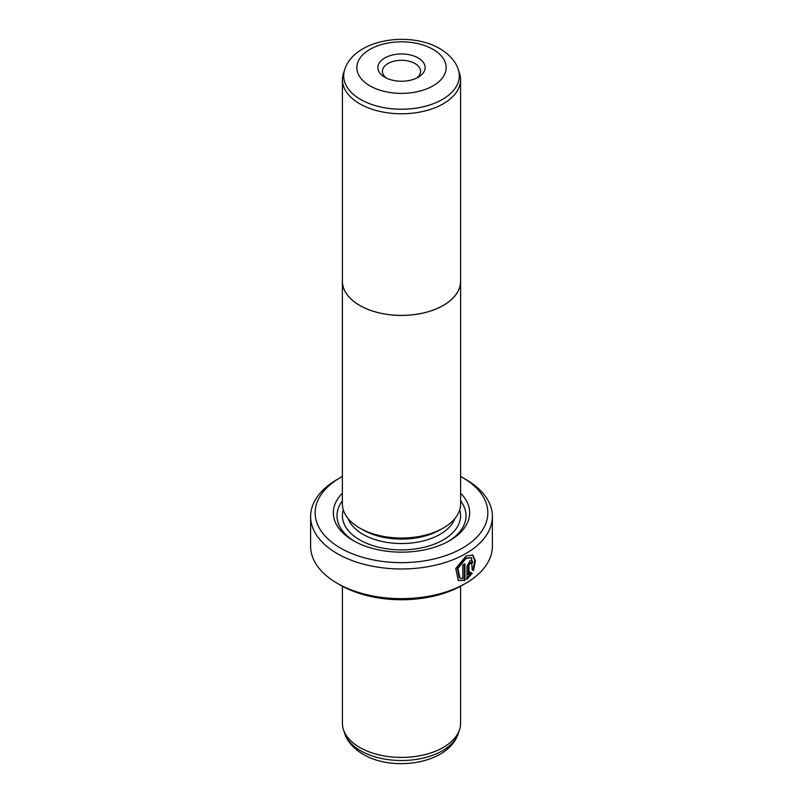 <?xml version="1.0" encoding="UTF-8"?>
<svg xmlns="http://www.w3.org/2000/svg" width="803" height="803" viewBox="0 0 803 803"><rect width="100%" height="100%" fill="white"/><g stroke="black" fill="none" stroke-linecap="round" stroke-linejoin="round"><path stroke-width="1.2" d="M359.734 103.788A59.071 34.107 0 0 0 424.104 111.175A59.071 34.107 0 0 0 460.571 79.668A59.071 34.107 0 0 0 459.497 73.203L458.272 69.52A57.816 33.375 180 0 1 428.611 105.334A57.816 33.375 180 0 1 360.617 99.452A57.816 33.375 180 0 1 344.728 69.52L343.503 73.203A59.071 34.107 0 0 0 342.429 79.668A59.071 34.107 0 0 0 359.734 103.788M342.429 79.668L342.429 281.291A59.071 34.107 0 0 0 359.734 305.411A59.071 34.107 0 0 0 424.104 312.799A59.071 34.107 0 0 0 460.571 281.291L460.571 79.668M384.798 77.249A23.628 13.641 180 0 1 384.788 77.249A23.628 13.641 180 0 1 384.798 57.957A23.628 13.641 180 0 1 418.202 57.957A23.628 13.641 180 0 1 418.212 77.249A23.628 13.641 180 0 1 384.798 77.249M416.426 78.172A19.081 11.021 0 0 0 420.581 71.306A19.081 11.021 0 0 0 414.99 63.517A19.081 11.021 0 0 0 394.193 61.128A19.081 11.021 0 0 0 382.419 71.306A19.081 11.021 0 0 0 386.574 78.172M342.429 279.825A59.121 34.138 0 0 0 342.379 281.291L342.379 503.893A59.121 34.138 0 0 0 359.694 528.033A59.121 34.138 0 0 0 424.125 535.43A59.121 34.138 0 0 0 460.621 503.893L460.621 281.291A59.121 34.138 0 0 0 460.571 279.825M342.379 281.291A59.121 34.138 0 0 0 359.694 305.431A59.121 34.138 0 0 0 424.125 312.829A59.121 34.138 0 0 0 460.621 281.291M459.888 577.989L459.246 577.608L457.268 568.143L465.339 558.095L471.532 557.714L465.981 558.466L457.911 568.514L459.888 577.979L462.819 578.602L462.819 564.981A90.88 52.466 0 0 0 464.937 563.826L464.937 580.469L458.282 580.428L455.753 568.554L465.981 556.077L472.847 555.094L475.426 560.946L473.449 570.632L472.154 569.879L471.532 557.714M457.961 580.228L464.937 580.469M468.992 575.008L470.829 572.489L472.164 573.262L467.005 579.274L467.005 566.205L469.966 560.765L471.973 560.434L472.776 562.391A90.88 52.466 180 0 1 470.919 563.696L469.966 563.144L468.992 564.971L468.992 575.008L468.35 574.637L468.35 564.599L469.323 562.773L470.277 563.325M470.919 563.696L469.966 563.144M460.621 493.223A68.155 39.347 180 0 1 449.69 540.63A68.155 39.347 180 0 1 353.31 540.63L353.31 540.63A68.155 39.347 180 0 1 342.379 493.223M354.625 541.363A64.521 37.249 180 0 1 342.379 500.851M441.469 529.047L440.054 529.87A54.524 31.478 180 0 1 362.946 529.87L361.531 529.047L362.946 529.87M460.571 586.25L460.571 723.332A59.071 34.107 180 0 1 459.497 729.797A59.071 34.107 180 0 1 418.805 755.934A59.071 34.107 180 0 1 359.734 747.442A59.071 34.107 180 0 1 343.503 729.797A59.071 34.107 180 0 1 342.429 723.332L342.429 586.25M340.452 548.047A86.333 49.846 0 0 0 462.548 548.047A86.333 49.846 0 0 0 462.548 477.554L465.76 479.411A90.88 52.466 180 0 1 492.38 516.51A90.88 52.466 180 0 1 436.28 564.981A90.88 52.466 180 0 1 337.24 553.608A90.88 52.466 180 0 1 310.62 516.51A90.88 52.466 180 0 1 337.24 479.411L340.452 477.554A86.333 49.846 0 0 0 340.452 548.047M465.76 583.289L462.548 585.146A86.333 49.846 180 0 1 340.452 585.146L337.24 583.289A90.88 52.466 0 0 0 465.76 583.289A90.88 52.466 0 0 0 492.38 546.191L492.38 516.51M340.452 585.146L337.24 583.289A90.88 52.466 0 0 1 310.62 546.191L310.62 516.51M465.76 479.411L462.548 477.554A86.333 49.846 0 0 0 460.621 476.48M342.379 476.48A86.333 49.846 0 0 0 340.452 477.554M460.621 500.851A64.521 37.249 180 0 1 448.375 541.363M466.352 578.903L471.512 572.89L470.187 572.117M471.512 572.89L472.164 573.262M469.996 562.672L470.638 563.044A89.966 51.944 0 0 0 472.134 562.01L472.776 562.391M472.806 570.26L474.784 560.906L472.555 554.953M464.295 580.097L464.295 564.188M369.932 85.831A44.647 25.776 0 0 0 433.068 85.831A44.647 25.776 0 0 0 433.068 49.374A44.647 25.776 0 0 0 369.932 49.374A44.647 25.776 0 0 0 369.932 85.831M454.819 518.648A54.524 31.478 180 0 1 416.948 542.246A54.524 31.478 180 0 1 362.946 534.316A54.524 31.478 180 0 1 348.181 518.648M459.697 509.925A59.071 34.107 180 0 1 428.712 546.04A59.071 34.107 180 0 1 359.734 539.887A59.071 34.107 180 0 1 343.303 509.925M458.272 733.48C448.546 763.854 393.289 772.225 363.117 754.308C351.122 747.121 346.284 738.79 344.728 733.48A57.816 33.375 0 0 0 360.617 750.755A57.816 33.375 0 0 0 418.443 759.066A57.816 33.375 0 0 0 458.272 733.48L459.497 729.797M468.35 564.599L468.992 564.971M458.272 69.52C456.696 64.16 451.828 55.839 439.883 48.692C409.721 30.775 354.454 39.146 344.728 69.52M344.728 733.48L343.503 729.797"/></g></svg>
